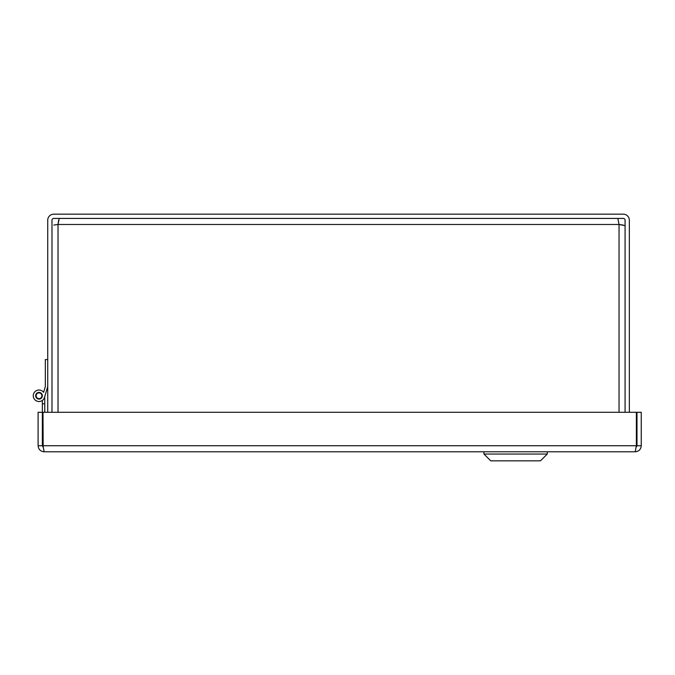 <?xml version="1.0" encoding="UTF-8"?>
<svg xmlns="http://www.w3.org/2000/svg" width="675" height="675" viewBox="0 0 675 675"><rect width="100%" height="100%" fill="white"/><g stroke="black" fill="none" stroke-linecap="round" stroke-linejoin="round"><path stroke-width="1.01" d="M617.827 218.422L619.042 224.471L625.084 225.678M53.806 225.062L58.025 224.471L59.24 218.422M58.624 220.253L58.025 224.471L58.025 412.29M623.261 225.062L619.042 224.471L58.025 224.471M625.084 412.29L625.084 220.219A1.797 1.797 0 0 0 623.287 218.422L53.772 218.422A1.797 1.797 0 0 0 51.983 220.219L51.983 412.29M629.336 412.29L629.336 220.219A6.05 6.05 0 0 0 623.287 214.169L53.772 214.169A6.05 6.05 0 0 0 47.731 220.219L47.731 412.29M547.256 454.047L540.472 460.831L490.717 460.831L483.933 454.047L547.256 454.047L547.256 451.786M38.104 445.736L42.348 445.736L43.175 447.238L42.989 412.29L636.365 412.29L636.365 445.736L635.2 451.786L44.145 451.786C40.483 451.415 38.467 449.407 38.104 445.736L38.104 412.29L42.348 412.29L42.348 400.435A5.746 5.746 0 0 1 34.358 399.136A5.746 5.746 0 0 1 35.606 391.129A5.746 5.746 0 0 1 43.613 392.335L44.989 387.72M44.145 451.786L42.989 445.736L42.348 445.736L42.348 412.29M635.2 451.786C638.871 451.423 640.887 449.407 641.25 445.736L641.25 412.29L636.998 412.29L636.998 445.736L636.179 447.247M641.25 445.736L636.998 445.736M44.752 396.596L47.385 387.72L44.752 396.596L47.385 387.72L44.752 396.596L47.385 387.72L44.752 396.596L47.385 387.72L44.752 396.596L44.752 412.29M44.752 403.802L42.348 403.802M38.745 392.901A2.869 2.869 0 0 0 36.669 397.423A2.869 2.869 0 0 0 41.622 396.959A2.869 2.869 0 0 0 38.745 392.901M47.731 386.573L44.516 397.398A5.746 5.746 0 0 1 36.239 400.798A5.746 5.746 0 0 1 34.678 391.989A5.746 5.746 0 0 1 43.613 392.335L45.326 386.573L45.326 359.573L47.731 359.573M35.665 395.761A3.341 3.341 0 0 1 40.677 392.867A3.341 3.341 0 0 1 40.677 398.655A3.341 3.341 0 0 1 35.665 395.761M619.042 412.29L619.042 224.471M42.989 445.736L636.365 445.736M483.933 454.047L483.933 451.786"/></g></svg>
